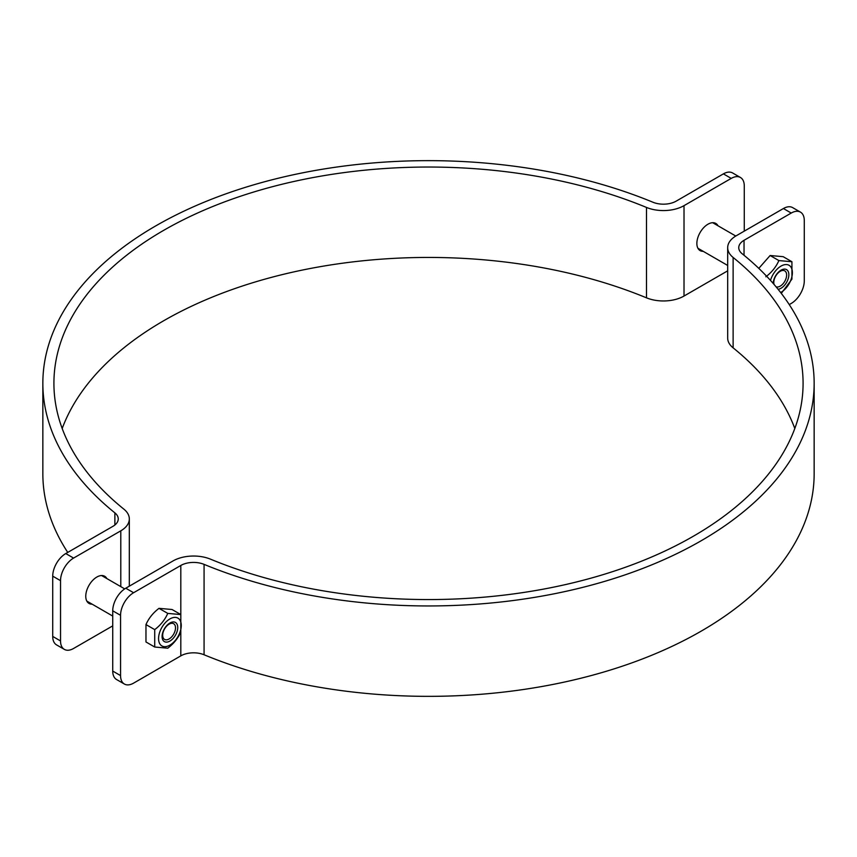 <?xml version="1.0" encoding="UTF-8"?>
<svg xmlns="http://www.w3.org/2000/svg" width="857" height="857" viewBox="0 0 857 857"><rect width="100%" height="100%" fill="white"/><g stroke="black" fill="none" stroke-linecap="round" stroke-linejoin="round"><path stroke-width="1.29" d="M800.47 212.129L792.639 207.608A18.447 10.648 120 0 0 783.416 208.53L736.206 235.782A29.117 16.808 0 0 0 727.679 247.662A29.117 16.808 0 0 0 733.121 257.454A374.584 216.264 180 0 1 803.084 383.304A374.584 216.264 180 0 1 599.761 575.636A374.584 216.264 180 0 1 210.511 559.171A29.117 16.808 0 0 0 172.985 560.96L125.775 588.213A18.447 10.648 120 0 0 112.728 610.805L112.728 671.074A18.447 10.648 120 0 0 116.552 679.515L124.383 684.036A18.447 10.648 -60 0 1 120.558 675.595L120.558 615.326A18.447 10.648 -60 0 1 133.606 592.723L180.806 565.47A18.051 10.423 180 0 1 204.073 564.367A385.65 222.649 0 0 0 604.817 581.325A385.65 222.649 0 0 0 814.15 383.304A385.65 222.649 0 0 0 742.119 253.726A18.051 10.423 180 0 1 738.755 247.662A18.051 10.423 180 0 1 744.037 240.303L791.236 213.05A18.447 10.648 -60 0 1 800.47 212.129A18.447 10.648 -60 0 1 804.284 220.581L804.284 280.85A18.447 10.648 -60 0 1 791.236 303.442L789.254 304.589M180.816 631.963C178.042 638.272 173.692 643.682 167.768 648.192L154.721 647.024L154.721 629.627C160.645 625.128 164.994 619.707 167.768 613.398L180.816 614.565L180.806 655.873L133.606 683.125A18.447 10.648 -60 0 1 124.383 684.036M794.803 428.5A374.584 216.264 0 0 0 733.121 347.846A29.117 16.808 180 0 1 727.679 338.065L727.679 247.662M180.806 655.873A18.051 10.423 180 0 1 204.073 654.769A385.65 222.649 0 0 0 604.817 671.717A385.65 222.649 0 0 0 814.15 473.696L814.15 383.304M92.117 604.164A15.683 9.052 -60 0 1 89.01 603.424A15.683 9.052 -60 0 1 89.01 585.32A15.683 9.052 -60 0 1 104.693 576.268A15.683 9.052 -60 0 1 106.879 578.593M703.233 251.337A15.683 9.052 -60 0 1 700.115 250.608A15.683 9.052 -60 0 1 700.115 232.493A15.683 9.052 -60 0 1 715.809 223.441A15.683 9.052 -60 0 1 717.995 225.766M112.728 625.878L73.584 648.47A18.447 10.648 -60 0 1 64.361 649.392A18.447 10.648 -60 0 1 60.536 640.94L60.536 580.671A18.447 10.648 -60 0 1 73.584 558.078L120.794 530.826A29.117 16.808 0 0 0 129.321 518.935A29.117 16.808 0 0 0 123.879 509.154A374.584 216.264 180 0 1 53.916 383.304A374.584 216.264 180 0 1 257.239 190.961A374.584 216.264 180 0 1 646.489 207.437A29.117 16.808 0 0 0 684.015 205.648L731.225 178.395A18.447 10.648 -60 0 1 740.448 177.485A18.447 10.648 -60 0 1 744.272 185.926L744.272 231.122M727.679 270.833L684.015 296.04A29.117 16.808 180 0 1 646.489 297.829A374.584 216.264 0 0 0 62.197 428.5M740.448 177.485L732.617 172.964A18.447 10.648 120 0 0 723.394 173.875L676.194 201.127A18.051 10.423 180 0 1 652.927 202.231A385.65 222.649 0 0 0 252.183 185.283A385.65 222.649 0 0 0 42.85 383.304A385.65 222.649 0 0 0 114.881 512.872A18.051 10.423 180 0 1 118.245 518.935A18.051 10.423 180 0 1 112.963 526.305L65.764 553.558A18.447 10.648 120 0 0 52.716 576.15L60.536 580.671M60.536 640.94L52.716 636.419A18.447 10.648 120 0 0 56.53 644.871L64.361 649.392M52.716 636.419L52.716 576.15M42.85 383.304L42.85 473.696A385.65 222.649 0 0 0 67.746 552.411M162.68 635.262A9.073 5.238 -60 0 1 166.644 626.135A9.073 5.238 -60 0 1 173.639 623.703A9.073 5.238 -60 0 1 175.514 627.86A9.073 5.238 -60 0 1 171.55 636.987A9.073 5.238 -60 0 1 164.565 639.418A9.073 5.238 -60 0 1 162.68 635.262M162.091 636.547A11.066 6.395 120 0 0 173.832 637.597A11.066 6.395 120 0 0 173.832 621.946A11.066 6.395 120 0 0 162.091 636.547M169.911 645.139A16.058 9.266 120 0 0 179.745 619.804A16.058 9.266 120 0 0 160.088 631.148A16.058 9.266 120 0 0 169.911 645.139M180.806 565.47L180.806 614.555L172.053 609.509L159.006 608.341C153.092 612.841 148.743 618.251 145.969 624.571L145.969 641.968L154.721 647.024M154.721 629.627L145.969 624.571M167.768 613.398L159.006 608.341M774.096 284.492A9.073 5.238 -60 0 1 773.796 282.435A9.073 5.238 -60 0 1 777.76 273.308A9.073 5.238 -60 0 1 784.755 270.876A9.073 5.238 -60 0 1 784.905 281.075A9.073 5.238 -60 0 1 776.014 286.763M778.081 289.28A11.066 6.395 120 0 0 788.579 277.229A11.066 6.395 120 0 0 782.184 269.601A11.066 6.395 120 0 0 773.207 283.463M780.641 292.526A16.058 9.266 120 0 0 781.027 292.312A16.058 9.266 120 0 0 792.286 274.369A16.058 9.266 120 0 0 783.887 264.867A16.058 9.266 120 0 0 770.497 280.4M765.837 276.8C771.761 272.301 776.11 266.891 778.884 260.571L791.932 261.739L783.169 256.682L770.122 255.515L758.799 268.37M791.932 261.739L791.932 279.136L781.295 293.373M770.122 255.515L778.884 260.571M120.558 675.595L112.728 671.074M112.728 610.805L120.558 615.326M133.606 592.723L125.775 588.213M783.416 208.53L791.236 213.05M744.037 240.303L744.037 255.29M733.121 347.846L733.121 257.454M204.073 564.367L204.073 654.769M684.015 296.04L684.015 205.648M723.394 173.875L731.225 178.395M120.794 586.627L120.794 530.826M73.584 558.078L65.764 553.558M114.881 512.872L114.881 524.998M646.489 297.829L646.489 207.437M129.321 518.935L129.321 586.167M86.814 601.1L112.728 616.065M101.576 575.529L124.704 588.877M697.93 248.273L727.679 265.456M712.692 222.713L735.777 236.039"/></g></svg>
